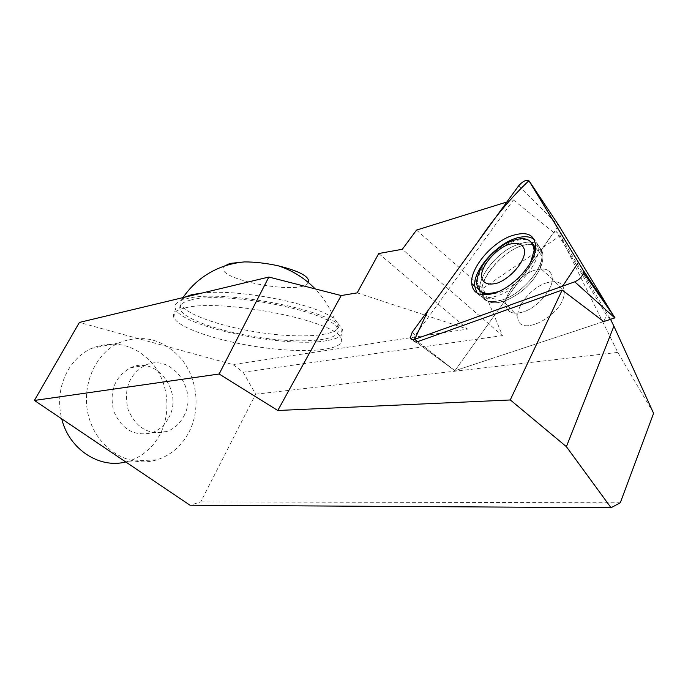 <?xml version="1.0" encoding="UTF-8"?>
<svg xmlns="http://www.w3.org/2000/svg" width="688" height="688" viewBox="0 0 688 688"><rect width="100%" height="100%" fill="white"/><g stroke="black" fill="none" stroke-linecap="round" stroke-linejoin="round"><path stroke-width="0.52" stroke-dasharray="3.44 2.58" d="M506.884 201.988L513.429 199.95L415.346 335.099L413.583 340.147M513.429 199.95L553.659 232.458L454.897 370.737L603.746 321.563L606.558 315.328L556.386 231.693L560.17 235.743L482.95 288.367L502.455 335.606L402.325 249.271M610.54 319.309L606.558 315.328M553.659 232.458L556.386 231.693M416.515 230.084L482.95 288.367M610.247 318.725L559.783 234.883M357.175 292.864L467.573 329.088L232.983 364.597L79.404 322.423M185.098 307.94C220.169 298.085 334.824 320.496 340.766 337.799C347.827 349.427 311.397 353.684 267.271 348.137C223.213 342.787 178.484 328.649 173.832 317.495C172.198 313.315 175.956 310.133 185.098 307.94M653.6 413.333L617.798 352.394L560.17 235.743M502.455 335.606L243.182 372.225L232.983 364.597M378.744 253.519L467.573 329.088M183.61 416.55C199.03 390.216 171.235 352.462 145.099 365.337C129.103 374.504 123.419 389.193 128.037 409.377C136.181 428.142 149.038 435.538 166.625 431.565C173.978 428.925 179.645 423.911 183.61 416.55M243.182 372.225L255.635 394.198L200.741 501.913L190.017 505.224M255.635 394.198L617.798 352.394M620.292 502.765L200.741 501.913M190.894 300.011C182.165 302.17 178.57 305.291 180.127 309.368C184.479 320.126 226.533 333.646 268.053 338.659C309.652 343.854 343.88 339.562 337.344 328.374C331.831 311.63 224.185 290.396 190.894 300.011M326.654 340.655C285.511 348.377 180.832 326.809 175.345 308.611C173.729 304.32 177.495 301.034 186.646 298.747C221.734 288.47 336.191 311.002 342.056 328.761C344.98 334.497 339.846 338.462 326.654 340.655M224.374 266.101C210.554 278.717 301.894 296.399 308.43 282.57M184.762 297.182L181.03 300.647L180.996 304.208C185.321 315.121 227.315 328.752 268.81 333.74C310.383 338.917 344.602 334.471 338.1 323.128L334.316 319.069C318.269 304.311 239.183 288.504 202.005 293.054M168.594 418.029C183.877 392.151 156.408 355.085 130.557 367.762C114.733 376.792 109.091 391.214 113.649 411.037C121.673 429.45 134.384 436.708 151.773 432.795C159.057 430.198 164.656 425.27 168.594 418.029M125.749 461.958L128.424 461.235C142.141 456.841 152.633 447.983 159.883 434.653C171.269 413.11 168.655 384.171 153.648 364.941C136.061 344.774 115.283 339.279 91.332 348.446C81.502 353.185 73.65 360.589 67.768 370.669C59.607 385.564 57.586 401.62 61.705 418.829M188.916 432.339C200.492 410.048 197.757 380.12 182.389 360.177C164.389 339.261 143.147 333.517 118.663 342.951C93.25 354.75 79.627 390.139 89.793 420.273C99.648 450.52 130.574 468.089 156.838 459.842C170.848 455.293 181.546 446.125 188.916 432.339M545.438 283.207C557.099 279.603 563.369 282.45 564.263 291.738C565.14 315.027 516.929 339.812 517.754 316.256C517.032 305.18 531.428 288.014 545.438 283.207C531.428 288.014 517.032 305.18 517.754 316.256C516.929 339.812 565.14 315.027 564.263 291.738C563.369 282.45 557.099 279.603 545.438 283.207M477.102 293.14C481.308 298.136 488.514 298.884 498.705 295.393C516.998 289.132 537.388 266.239 538.179 251.103C538.575 246.055 537.311 242.245 534.395 239.682M530.534 262.618C522.923 276.103 512.199 285.752 498.37 291.557M531.884 242.46C528.977 239.888 524.815 239.037 519.406 239.914C501.165 242.408 476.784 267.795 477.592 283.404L480.009 290.861M488.652 294.619L499.411 292.641C516.396 286.819 535.152 265.258 535.135 251.627L535.144 251.326M603.746 321.563L454.897 370.737L558.794 225.458M415.346 335.099L412.198 332.278M454.974 370.772L417.676 341.652L454.974 370.772M503.306 299.658C521.349 293.544 541.404 271.029 542.135 256.082C540.966 240.938 530.482 238.082 510.694 247.508C493.425 257.097 478.581 277.427 479.527 290.431C481.007 301.017 488.936 304.096 503.306 299.658C488.936 304.096 481.007 301.017 479.527 290.431C478.581 277.427 493.425 257.097 510.694 247.508C530.482 238.082 540.966 240.938 542.135 256.082C541.404 271.029 521.349 293.544 503.306 299.658M482.168 292.28C479.089 273.471 514.142 240.611 533.191 244.704C510.702 239.768 470.91 283.766 484.524 298.523C488.618 303.313 495.549 304.053 505.302 300.751C520.945 294.172 532.615 283.327 540.304 268.2C545.412 255.145 543.219 247.345 533.716 244.799C543.219 247.345 545.412 255.145 540.304 268.2C532.615 283.327 520.945 294.172 505.302 300.751C495.549 304.053 488.618 303.313 484.524 298.523L482.228 292.804M533.63 270.573C519.621 275.518 505.112 292.787 505.732 303.821C506.609 312.395 512.629 315.044 523.792 311.776C537.612 307.269 552.567 289.992 552.309 278.864C551.501 269.619 545.274 266.858 533.63 270.573C545.274 266.858 551.501 269.619 552.309 278.864C552.567 289.992 537.612 307.269 523.792 311.776C512.629 315.044 506.609 312.395 505.732 303.821C505.112 292.787 519.621 275.518 533.63 270.573M518.614 185.846L558.604 225.535M175.345 308.611L173.832 317.495M342.056 328.761L340.766 337.799M182.999 297.603L181.03 300.647M334.316 319.069C329.991 307.768 323.609 297.706 315.173 288.891M180.996 304.208L180.127 309.368M338.1 323.128L337.344 328.374M151.773 432.795L166.625 431.565M130.557 367.762L145.099 365.337M128.424 461.235L156.838 459.842M91.332 348.446L118.663 342.951M454.897 370.737L416.085 341.996L454.897 370.737M535.685 247.964L542.135 256.082L540.304 268.2L552.309 278.864L564.263 291.738L552.309 278.864L540.304 268.2L542.135 256.082L538.179 251.103M479.527 290.431L474.677 286.139L479.527 290.431L484.524 298.523C490.673 297.569 496.831 298.773 502.997 302.144L505.732 303.821L517.754 316.256L505.732 303.821L502.997 302.144C496.831 298.773 490.673 297.569 484.524 298.523L479.527 290.431M476.569 282.355L477.592 283.404M412.981 339.691L410.297 337.705"/><path stroke-width="1.03" d="M412.981 339.691L413.583 340.147C413.987 341.884 415.354 342.383 417.676 341.652L562.173 290.052L510.238 399.977L277.789 410.495L341.214 295.556L357.175 292.864L378.744 253.519L402.325 249.271L416.515 230.084L506.884 201.988M562.173 290.052L603.746 321.563L614.78 317.908L574.747 281.822C579.391 279.758 582.28 276.679 583.424 272.586L583.063 270.023L529.364 181.236C526.647 179.327 523.061 180.867 518.614 185.846L412.198 332.278L410.297 337.705C410.727 339.58 412.189 340.121 414.692 339.322L574.747 281.822M510.238 399.977L557.994 298.927M510.384 399.995L566.396 446.675L613.902 326.155L610.54 319.309M566.396 446.675L611.039 507.727L190.017 505.224L34.4 400.45L79.404 322.423L268.845 277.04L341.214 295.556M613.902 326.155L653.6 413.333L620.292 502.765L611.039 507.727M268.845 277.04L219.145 374.005L277.789 410.495M219.145 374.005L34.4 400.45M558.054 298.988L557.598 299.065M308.43 282.57C310.107 276.877 300.08 271.296 278.348 265.843C266.48 263.229 255.188 261.922 244.472 261.904L229.93 263.435L224.374 266.101M202.005 293.054L191.789 294.679L184.762 297.182M61.705 418.829C69.041 449.23 99.356 468.949 125.749 461.958M534.395 239.682C531.162 237.007 526.63 236.147 520.799 237.111C500.167 239.957 472.819 269.06 474.677 286.139L477.102 293.14M497.888 282.931C487.818 285.726 482.322 283.31 481.402 275.682C482.159 265.018 494.706 250.286 507.753 244.73C517.78 241.643 523.456 243.827 524.781 251.292C524.437 262.016 511.261 277.531 497.888 282.931M498.37 291.557C484.713 295.806 477.446 292.735 476.569 282.355C478.366 267.838 487.955 254.973 505.345 243.767C522.94 235.244 532.538 237.498 534.12 250.527L530.534 262.618M480.009 290.861L483.63 293.544L488.652 294.619M535.144 251.326L534.378 246.235L531.884 242.46M529.364 181.236L558.794 225.458L614.78 317.908M510.384 236.208C490.69 243.672 470.222 268.544 471.633 283.439C473.069 294.232 481.127 297.319 495.807 292.701C514.254 286.346 534.86 263.22 535.685 247.964C535.445 234.427 527.008 230.506 510.384 236.208M414.692 339.322L562.698 286.148L578.402 262.309L528.909 180.72C510.9 197.774 493.924 218.122 477.971 241.763L428.125 310.357L414.692 339.322L417.676 341.652M482.228 292.804L482.168 292.28M533.191 244.704L533.716 244.799L533.191 244.704M583.063 270.023L614.926 317.701M244.472 261.904C235.227 262.704 226.395 264.923 217.984 268.578C203.51 275.011 191.849 284.686 182.999 297.603M315.173 288.891C304.741 278.167 292.469 270.487 278.348 265.843M534.12 250.527L535.083 251.576M614.934 317.753L583.424 272.586M474.677 286.139L471.633 283.439"/></g></svg>
